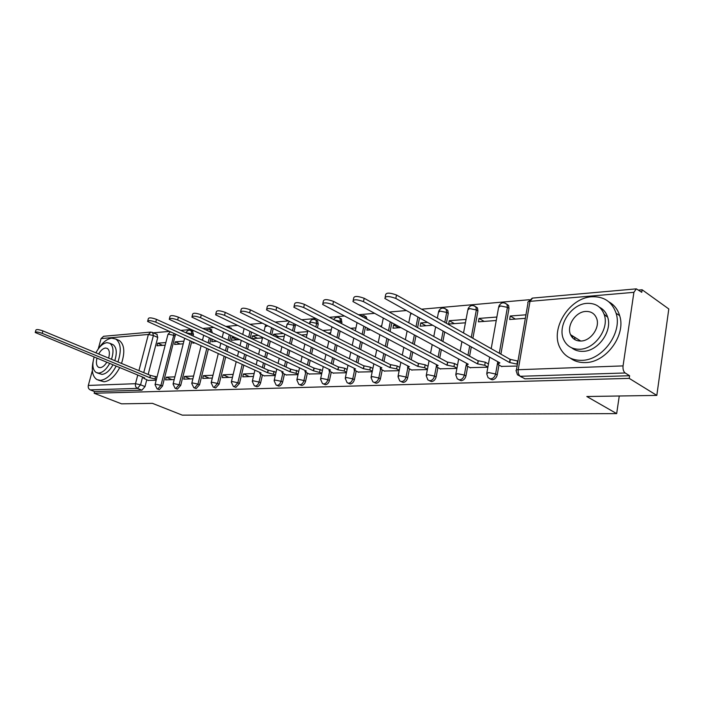 <?xml version="1.0" encoding="UTF-8"?>
<svg xmlns="http://www.w3.org/2000/svg" width="704" height="704" viewBox="0 0 704 704"><rect width="100%" height="100%" fill="white"/><g stroke="black" fill="none" stroke-linecap="round" stroke-linejoin="round"><path stroke-width="1.06" d="M489.958 378.875L492.281 379.799C494.815 379.438 496.461 377.802 497.226 374.889L495.598 374.009C494.833 376.922 493.187 378.558 490.653 378.919L488.101 377.714L486.702 373.762L488.541 372.539L495.598 374.009L497.781 361.715M459.008 379.834L461.182 380.723C463.602 380.371 465.186 378.77 465.951 375.936L464.323 375.065C463.558 377.916 461.974 379.509 459.554 379.87L457.274 378.866L455.726 374.757L457.442 373.63L464.323 375.065L466.118 365.323M429.44 380.741L431.526 381.594C433.84 381.251 435.371 379.694 436.128 376.922L434.491 376.077C433.734 378.858 432.203 380.415 429.889 380.767L427.856 379.931L426.184 375.716L427.786 374.678L434.491 376.077L436.286 366.705M401.095 381.594L403.207 382.439C405.416 382.105 406.894 380.582 407.651 377.872L406.014 377.045C405.258 379.764 403.779 381.286 401.57 381.621L399.749 380.926L397.98 376.631L399.467 375.672L406.014 377.045L407.81 367.981M374.009 382.413L376.138 383.24C378.259 382.914 379.685 381.427 380.433 378.77L378.796 377.969C378.048 380.626 376.614 382.114 374.502 382.439L372.865 381.858L371.017 377.511L372.407 376.622L378.796 377.969L380.6 369.178M348.11 383.187L350.249 384.006C352.273 383.689 353.654 382.228 354.402 379.632L352.766 378.849C352.018 381.454 350.636 382.906 348.603 383.231L347.134 382.73L345.224 378.356L346.526 377.538L352.766 378.849L354.561 370.313M323.312 383.935L325.442 384.736C327.386 384.428 328.733 383.002 329.463 380.468L327.835 379.702C327.096 382.246 325.75 383.671 323.805 383.979L322.476 383.548L320.514 379.166L321.737 378.409L327.835 379.702L329.63 371.386M299.552 384.657L301.673 385.44C303.538 385.141 304.841 383.742 305.571 381.26L303.943 380.512C303.204 383.002 301.902 384.393 300.036 384.701L298.822 384.331L296.833 379.949L297.977 379.245L303.943 380.512L305.738 372.416M276.76 385.343L278.863 386.118C280.658 385.818 281.917 384.454 282.647 382.017L281.019 381.286C280.289 383.724 279.03 385.097 277.235 385.387L276.126 385.07L274.111 380.697L275.185 380.054L281.019 381.286L282.814 373.393M254.874 386.012L256.96 386.769C258.685 386.478 259.908 385.141 260.63 382.747L259.01 382.034C258.289 384.428 257.066 385.766 255.341 386.056L254.329 385.774L252.287 381.418L253.299 380.82L259.01 382.034L260.806 374.326M233.851 386.646L235.91 387.385L239.474 383.451L237.864 382.747L234.3 386.69L233.376 386.443L231.317 382.122L232.276 381.559L237.864 382.747L242.202 364.487M213.629 387.262L215.67 387.983L219.138 384.129L217.527 383.442L214.06 387.306L213.215 387.086L211.156 382.791L212.054 382.272L217.527 383.442L224.101 356.338M194.172 387.851L196.187 388.564L199.558 384.78L197.965 384.102L194.586 387.895L193.811 387.702L191.743 383.442L192.597 382.958L197.965 384.102L206.747 348.524M175.428 388.423L177.426 389.118L180.708 385.405L179.115 384.745L175.833 388.467L175.111 388.291L173.052 384.067L173.853 383.618L179.115 384.745L190.098 341.035M157.37 388.969L159.342 389.655L162.536 386.012L160.952 385.361L157.758 389.013L157.098 388.854L155.038 384.674L155.786 384.261L160.952 385.361L173.747 335.306L168.634 334.233L167.86 334.752L155.109 384.402M572.634 335.958L572.792 338.043M656.823 395.402L586.819 396.51L616.669 413.609L182.318 415.149L152.46 403.348L121.563 403.841L94.134 393.246L629.218 378.374L656.823 395.402L668.8 308.959L642.127 289.775L638.651 290.083M529.311 299.71L421.564 309.197M406.12 310.561L389.25 312.039M374.282 313.359L358.565 314.741M344.062 316.026L329.402 317.31M315.322 318.551L301.638 319.757M287.971 320.962L275.185 322.089M261.906 323.259L249.946 324.306M237.028 325.45L225.843 326.427M213.268 327.536L202.805 328.46M190.555 329.542L180.752 330.405M168.819 331.452L153.595 332.79M606.109 316.017L604.076 314.142M642.127 289.775L641.758 292.31L636.337 288.851L633.908 292.327L623.058 365.895C622.758 369.213 623.462 371.571 625.161 372.979L520.353 376.288L517.475 374.818L516.243 371.061C515.61 370.286 516.27 369.846 518.232 369.723L623.058 365.895M629.218 378.374L629.605 375.734L625.161 372.979M156.869 334.25L157.749 337.454L148.157 374.458M146.758 379.843L145.006 386.593L140.571 384.798L137.456 388.388L90.226 389.884C88.572 389.013 87.93 387.534 88.317 385.431L92.347 370.63M98.27 348.894L101.086 338.58L103.62 336.283L150.779 332.086M90.226 389.884L94.591 391.574L94.134 393.246M183.894 341.167L175.261 341.827L180.233 344.045M175.261 341.827L174.592 344.458L183.225 343.816M174.882 376.842L166.25 377.203L172.058 379.623M166.25 377.203L165.572 379.878L174.196 379.535M193.019 342.346L192.834 343.103L194.436 342.98M193.582 376.05L184.483 376.438L190.318 378.902M184.483 376.438L183.797 379.166L192.896 378.805M212.291 339.504L211.754 341.695L216.322 341.352M212.995 375.241L203.394 375.646L209.264 378.162M203.394 375.646L202.717 378.418L212.318 378.039M234.133 337.295L232.065 337.454L237.107 339.803M232.065 337.454L231.387 340.234L239.175 339.654M233.174 374.387L223.036 374.818L228.932 377.388M223.036 374.818L222.35 377.643L232.487 377.247M257.99 335.456L252.463 335.878L257.523 338.281M252.463 335.878L251.794 338.694L262.478 337.911M254.144 373.507L243.443 373.956L249.357 376.587M243.443 373.956L242.757 376.842L253.458 376.42M282.955 333.529L273.662 334.242L278.74 336.706M273.662 334.242L273.346 335.606M264.035 375.786L275.282 375.566M286.114 374.906L298.012 374.669M309.118 374L321.702 373.736M333.089 373.05L346.412 372.768M367.294 328.24L366.898 330.141L370.401 329.877M358.098 372.055L372.205 371.756M395.516 324.852L393.598 325.002L398.719 327.765M393.598 325.002L392.946 328.196L400.638 327.624M384.217 371.026L399.168 370.691M427.337 322.397L420.807 322.907L425.92 325.741M420.807 322.907L420.156 326.172L432.45 325.257M411.523 369.943L427.372 369.582M466.057 319.414L449.258 320.707L454.362 323.62M449.258 320.707L448.624 324.051L465.423 322.802M440.088 368.817L456.914 368.421M496.874 317.038L479.046 318.41L484.132 321.402M479.046 318.41L478.421 321.834L496.25 320.505M470.008 367.629L487.872 367.206M525.958 314.802L510.259 316.008L515.328 319.079M510.259 316.008L509.643 319.502L525.342 318.331M501.38 366.388L517.106 366.062M506.642 304.093L508.605 305.492L509.001 308.326L500.896 354.147M498.969 365.042L497.226 374.889M475.649 306.742L477.462 307.93L477.928 310.904L472.886 338.281M471.293 346.931L469.594 356.154M467.711 366.388L465.951 375.936M446.081 309.276L447.753 310.279L448.281 313.359L446.389 323.259M444.699 332.094L442.895 341.502M441.338 349.65L439.736 358.028M437.897 367.664L436.128 376.922M419.496 318.023L417.595 327.606M415.95 335.914L414.269 344.441M412.738 352.141L411.233 359.77M409.429 368.878L407.651 377.872M391.855 322.872L390.078 331.549M388.476 339.381L386.892 347.142M385.405 354.438L383.988 361.398M382.219 370.031L380.433 378.77M365.42 327.254L363.757 335.139M362.199 342.558L360.712 349.633M359.251 356.567L357.914 362.938M356.189 371.131L354.402 379.632M340.428 318.402L341.431 318.93L341.73 323.717M340.102 331.241L338.554 338.422M337.031 345.47L335.632 351.938M334.206 358.538L332.948 364.382M331.258 372.178L329.463 380.468M316.712 320.452L317.583 320.901L318.234 324.148L317.434 327.747M315.85 334.884L314.398 341.449M312.91 348.146L311.599 354.077M310.2 360.378L309.012 365.746M307.358 373.182L305.571 381.26M295.486 324.711L294.131 331.443M292.591 338.228L291.227 344.238M289.775 350.627L288.534 356.066M287.17 362.094L286.044 367.03M284.434 374.141L282.647 382.017M273.17 328.75L271.753 334.84M270.257 341.308L268.972 346.817M267.555 352.924L266.394 357.931M265.056 363.704L264 368.254M262.416 375.056L260.63 382.747M251.583 332.394L250.263 337.973M248.802 344.15L247.597 349.219M246.215 355.062L245.115 359.674M243.804 365.209L239.474 383.451M230.842 335.755L229.601 340.877M228.166 346.782L227.04 351.454M225.685 357.051L219.138 384.129M210.874 338.853L209.713 343.57M208.322 349.237L199.558 384.78M192.474 331.179L193.477 334.488L193.098 336.01M191.664 341.739L180.708 385.405M175.446 334.435L162.536 386.012M619.265 396L616.669 413.609M165.854 342.558L157.67 343.182L162.615 345.356M157.67 343.182L157.001 345.77L165.185 345.162M148.042 380.371L156.174 380.248M381.674 325.917L379.799 326.066M355.942 327.906L350.601 328.31M331.294 329.806L322.793 330.458M307.648 331.628L296.278 332.499M202.602 339.724L201.441 339.812M367.03 319.255L366.3 316.879L365.147 316.263M231.986 329.331L230.771 327.87M212.353 332.886L211.27 329.56M629.605 375.734L524.92 378.831L520.353 376.288C518.602 374.994 517.898 372.803 518.232 369.723L529.998 301.347L532.532 298.091L636.17 288.869M94.591 391.574L141.9 390.174L145.006 386.593M276.038 336.908L284.284 336.292M301.374 335.016L306.979 334.602M327.906 333.045L330.625 332.842M488.506 363.669L487.969 363.695M156.411 379.324L149.741 377.67L150.339 375.364L157.001 377.018M35.306 332.191L35.922 330.062C36.485 329.208 38.808 329.49 42.9 330.898L150.339 375.364M149.741 377.67L42.196 333.344C38.104 331.936 35.781 331.663 35.218 332.508L144.61 377.89L143.713 378.303L148.482 380.547M93.051 361.786C91.3 370.806 92.62 376.754 97.011 379.632L100.399 380.362C106.181 379.667 111.417 374.942 116.116 366.194M117.946 361.962C121.581 350.715 120.894 343.086 115.887 339.064L111.795 338.166C107.298 338.765 102.978 342.091 98.842 348.137M98.252 380.125L103.972 381.77C109.754 381.093 114.99 376.385 119.68 367.655M121.51 363.431C125.127 352.211 124.423 344.59 119.398 340.569L117.762 339.874M111.954 344.168L113.089 344.652C116.644 347.424 117.207 352.757 114.787 360.65M112.939 364.883C109.604 370.762 105.97 373.93 102.01 374.405L97.143 372.918M94.116 357.157C91.942 364.839 92.638 369.97 96.219 372.539L98.718 373.085C102.67 372.61 106.313 369.424 109.648 363.537M111.505 359.295C113.934 351.384 113.379 346.042 109.833 343.27L106.973 342.646C102.854 343.306 99.158 346.702 95.894 352.827M108.627 358.107C109.947 353.285 109.507 350.055 107.316 348.418L105.512 348.022C103.03 348.383 100.751 350.363 98.674 353.98M96.932 358.318C95.885 362.824 96.422 365.807 98.542 367.286L100.197 367.638C102.494 367.382 104.667 365.614 106.735 362.34M581.654 360.351C602.272 360.457 622.688 332.781 616.088 313.236C612.049 301.717 603.909 296.234 591.668 296.78C569.272 297.898 550.053 328.794 559.874 347.556C564.212 356.154 571.472 360.422 581.654 360.351M570.328 358.16C574.561 361.284 579.559 362.754 585.323 362.578C605.924 362.71 626.278 335.148 619.661 315.647C617.76 309.408 614.17 304.823 608.89 301.875M599.474 307.226C603.425 309.241 606.135 312.506 607.614 317.02C612.7 331.021 598.101 351.296 583.079 351.34C578.653 351.507 574.86 350.337 571.701 347.829M579.691 349.254C594.73 349.184 609.365 328.838 604.296 314.802C601.348 306.812 595.566 303.002 586.96 303.354C570.997 304.058 556.987 326.075 563.719 339.698C566.826 346.166 572.15 349.351 579.691 349.254M585.675 311.441C575.494 311.819 566.386 325.82 570.539 334.655C572.528 338.985 576.013 341.106 580.994 341.018C590.797 340.903 600.16 327.589 596.702 318.586C594.774 313.623 591.096 311.238 585.675 311.441M574.429 337.084L575.106 339.777M275.458 374.81L267.494 372.698L268.092 370.119L276.047 372.222M147.752 320.857L148.324 318.692C148.878 317.407 151.598 317.636 156.482 319.37L268.092 370.119M267.494 372.698L155.76 322.133C150.867 320.399 148.148 320.179 147.602 321.446L261.043 372.97L259.802 373.622L264.493 375.989M298.17 373.956L289.951 371.747L290.541 369.116L298.76 371.325M169.426 318.674L169.981 316.51C170.526 315.137 173.325 315.348 178.376 317.143L290.541 369.116M289.951 371.747L177.654 319.968C172.594 318.173 169.796 317.962 169.259 319.326L283.228 372.038L281.917 372.733L286.581 375.118M321.842 373.076L313.35 370.762L313.94 368.078L322.432 370.383M192.086 316.386L192.623 314.239C193.16 312.761 196.038 312.954 201.282 314.82L313.94 368.078M313.35 370.762L200.552 317.706C195.316 315.841 192.43 315.647 191.902 317.117L306.346 371.061L304.946 371.809L309.584 374.22M346.535 372.161L344.186 371.026L337.753 369.732L338.589 366.978L344.766 368.28L347.125 369.415M215.802 314.002L216.33 311.872C216.841 310.27 219.815 310.446 225.254 312.382L338.342 366.986M337.753 369.732L224.523 315.339C219.085 313.403 216.11 313.227 215.609 314.811L330.449 370.04L328.962 370.858L333.564 373.278M372.319 371.21L369.82 369.978L363.238 368.658L364.074 365.842L370.401 367.171L372.9 368.403M240.662 311.494L241.173 309.39C241.657 307.666 244.728 307.815 250.369 309.839L363.818 365.851M363.238 368.658L249.647 312.858C243.998 310.842 240.935 310.693 240.442 312.4L355.608 368.975L354.024 369.864L358.574 372.293M399.265 370.225L396.607 368.878L389.858 367.532L390.702 364.654L397.188 366.01L399.837 367.356M266.737 308.871L267.221 306.794C267.687 304.929 270.855 305.052 276.725 307.155L390.438 364.663M389.858 367.532L276.003 310.253C270.134 308.158 266.966 308.026 266.499 309.874L381.885 367.866L380.204 368.826L384.701 371.263M427.451 369.195L424.626 367.734L417.71 366.353L418.554 363.414L425.198 364.804L428.014 366.265M294.122 306.108L294.589 304.075C295.02 302.06 298.294 302.157 304.41 304.348L418.282 363.422M417.71 366.353L303.688 307.525C297.572 305.334 294.298 305.237 293.867 307.226L409.367 366.705L407.563 367.743L412.007 370.19M456.966 368.13L453.966 366.538L446.864 365.13L447.718 362.111L454.529 363.528L457.521 365.138M322.916 303.213L323.356 301.224C323.761 299.05 327.149 299.103 333.52 301.391L447.436 362.129M446.864 365.13L332.807 304.647C326.427 302.359 323.039 302.298 322.643 304.454L438.126 365.49L436.207 366.617L440.572 369.063M487.907 367.022L484.722 365.279L477.426 363.836L478.289 360.747L485.276 362.208L488.453 363.959M353.241 300.159L353.654 298.223C354.006 295.874 357.518 295.891 364.179 298.285L477.981 360.765M477.426 363.836L363.475 301.62C356.805 299.235 353.294 299.209 352.942 301.541L468.266 364.223L466.206 365.438L470.501 367.893M517.431 364.206L509.494 362.481L510.048 359.339L517.968 361.055M385.202 296.938L385.59 295.073C385.898 292.53 389.541 292.503 396.51 295.002L510.048 359.339M509.494 362.481L395.815 298.426C388.828 295.935 385.194 295.953 384.886 298.478L499.875 362.886L497.675 364.197L501.873 366.661M633.908 292.327L529.998 301.347C528.053 301.576 527.384 302.13 527.991 303.002L516.419 370.049M157.749 337.454L153.393 335.526L143.739 372.636M142.586 377.054L140.571 384.798L135.494 383.706L137.755 375.074M138.917 370.638L148.377 334.47L101.086 338.58M88.317 385.431L135.494 383.706C135.115 385.915 135.766 387.473 137.456 388.388L141.9 390.174M509.001 308.326L507.417 307.358L499.286 353.241M477.928 310.904L476.344 309.962L471.284 337.366M469.682 346.034L467.975 355.265M448.281 313.359L446.688 312.444L444.787 322.353M443.089 331.197L441.285 340.613M439.727 348.779L438.117 357.157M417.894 317.134L415.994 326.726M414.348 335.042L412.65 343.578M411.118 351.296L409.605 358.926M390.254 322.001L388.476 330.695M386.866 338.536L385.282 346.306M383.786 353.61L382.36 360.58M363.818 326.41L362.155 334.303M360.589 341.73L359.093 348.814M357.632 355.758L356.286 362.129M342.065 322.168L340.472 321.341L340.138 322.881M338.51 330.422L336.952 337.612M335.421 344.661L334.022 351.138M332.587 357.746L331.32 363.598M318.234 324.148L316.642 323.338L315.841 326.938M314.248 334.092L312.796 340.657M311.3 347.362L309.989 353.294M308.581 359.603L307.393 364.98M295.354 326.04L293.77 325.248L292.538 330.651M290.99 337.454L289.626 343.464M288.165 349.862L286.933 355.309M285.56 361.337L284.434 366.282M271.586 327.985L270.169 334.074M268.664 340.542L267.379 346.06M265.962 352.176L264.792 357.183M263.446 362.965L262.39 367.523M250.008 331.646L248.679 337.225M247.21 343.411L246.004 348.48M244.614 354.332L243.522 358.943M229.266 335.016L228.026 340.146M226.591 346.06L225.456 350.733M209.308 338.14L208.146 342.857M193.477 334.488L191.919 333.784L191.541 335.306M175.287 336.002L173.747 335.306L173.897 333.74M190.969 330.475L191.919 333.784L186.094 332.825M209.766 328.847L210.786 332.156M229.266 327.149L230.419 328.592M293.894 323.919L293.77 325.248L288.006 324.051L286.906 324.861L286.282 327.571M315.278 319.678L315.999 320.091L316.642 323.338L310.754 322.115L309.426 323.69M339.029 317.618L339.838 318.094L340.472 321.341L334.717 320.074M363.792 315.471L364.698 316.026L365.438 318.41M444.849 308.431L446.169 309.364L446.688 312.444L440.07 311.089L438.451 312.382L437.334 318.129M474.399 305.87L475.878 306.979L476.344 309.962L469.568 308.572L467.826 309.971L463.531 332.974M505.358 303.186L507.03 304.515L507.417 307.358L500.465 305.932L498.59 307.454L491.198 348.656M267.379 325.926L265.118 326.665L264.07 331.126M411.462 313.544L410.379 314.679L408.769 322.758M152.557 332.332L153.393 335.526L148.377 334.47L150.946 332.068L157.194 334.391M149.908 377.661L150.506 375.355M155.038 378.761L155.628 376.446M42.196 333.344L42.9 330.898M267.705 372.689L268.303 370.11M273.495 373.912L274.085 371.334M155.76 322.133L156.482 319.37M290.171 371.738L290.761 369.107M296.085 372.988L296.674 370.357M177.654 319.968L178.376 317.143M313.579 370.753L314.169 368.069M319.625 372.029L320.214 369.336M200.552 317.706L201.282 314.82M337.999 369.723L338.589 366.978M344.186 371.026L344.766 368.28M224.523 315.339L225.254 312.382M363.484 368.65L364.074 365.842M369.82 369.978L370.401 367.171M249.647 312.858L250.369 309.839M390.122 367.523L390.702 364.654M396.607 368.878L397.188 366.01M276.003 310.253L276.725 307.155M417.982 366.344L418.554 363.414M424.626 367.734L425.198 364.804M303.688 307.525L304.41 304.348M447.154 365.112L447.718 362.111M453.966 366.538L454.529 363.528M332.807 304.647L333.52 301.391M477.726 363.818L478.289 360.747M484.722 365.279L485.276 362.208M363.475 301.62L364.179 298.285M509.81 362.472L510.365 359.322M516.991 363.959L517.537 360.809M395.815 298.426L396.51 295.002M170.113 332.033L167.939 334.426M192.887 331.364L191.33 330.651C188.91 329.71 187.141 330.422 186.014 332.798M211.728 329.771L210.17 329.05L205.586 329.745M231.29 328.126L226.943 326.946M317.583 320.901L315.999 320.091C313.148 318.683 311.054 319.449 309.707 322.397M341.431 318.93L339.838 318.094C337.366 316.677 335.315 317.152 333.678 319.537M366.3 316.879L364.698 316.026L360.14 315.586M447.753 310.279L446.169 309.364C442.895 307.138 440.378 307.842 438.61 311.476M477.462 307.93L475.878 306.979C472.516 304.506 469.885 305.175 467.984 308.986M508.605 305.492L507.03 304.515C503.571 301.743 500.817 302.368 498.766 306.381M173.131 383.768L184.562 338.536M191.831 383.117L201.054 345.963M202.47 340.278L203.641 335.535M211.244 382.439L218.249 353.707M219.622 348.075L220.766 343.394M222.209 337.454L223.467 332.306M231.414 381.735L236.183 361.777M237.512 356.215L238.621 351.578M240.029 345.708L241.243 340.622M242.73 334.409L244.068 328.812M265.698 325.107L265.223 326.172M252.384 381.005L254.918 370.216M256.203 364.716L257.277 360.131M258.632 354.332L259.811 349.298M261.254 343.165L262.548 337.63M289.344 321.649L287.021 324.324M274.217 380.239L276.769 369.072M278.089 363.343L279.224 358.38M280.614 352.317L281.864 346.852M283.334 340.428L284.724 334.391M296.938 379.447L299.534 367.875M300.872 361.9L302.078 356.497M303.494 350.161L304.832 344.203M306.337 337.471L307.815 330.871M320.637 378.62L323.259 366.608M324.623 360.36L325.899 354.482M327.351 347.846L328.768 341.343M330.317 334.259L331.892 327.034M345.347 377.758L348.005 365.27M349.395 358.723L350.75 352.317M352.238 345.347L353.751 338.228M355.335 330.766L357.016 322.837M371.149 376.86L373.842 363.854M375.258 356.99L376.702 349.985M378.215 342.637L379.834 334.84M381.462 326.955L383.266 318.217M410.784 313.166L410.538 313.852M398.121 375.927L400.84 362.349M402.283 355.124L403.823 347.45M405.372 339.698L407.088 331.118M426.334 374.942L429.088 360.738M430.558 353.126L432.194 344.705M433.778 336.494L435.618 327.017M455.884 373.921L458.665 359.031M460.17 350.979L461.903 341.695M486.86 372.838L489.667 357.192M522.051 377.362L520.124 376.288M532.303 298.118L528.167 301.831M143.783 378.039L143.898 377.599M115.887 339.064L119.398 340.569M113.089 344.652L109.833 343.27M99.167 367.532L98.542 367.286M616.088 313.236L619.661 315.647M607.614 317.02L604.296 314.802M580.747 341.026L570.539 334.655M259.899 373.173L260.058 372.53M282.022 372.249L282.181 371.554M305.07 371.281L305.228 370.533M329.094 370.278L329.261 369.477M354.156 369.23L354.341 368.359M380.345 368.13L380.538 367.198M407.713 366.986L407.915 365.966M436.366 365.798L436.577 364.681M466.374 364.54L466.594 363.317M497.842 363.229L498.08 361.882"/></g></svg>
